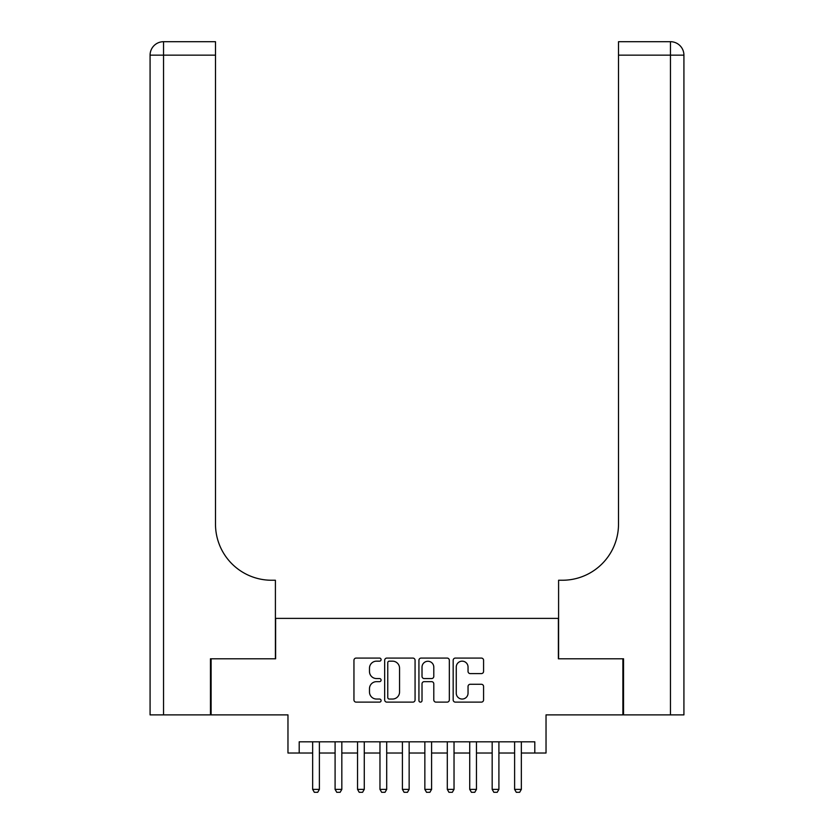 <?xml version="1.0" encoding="UTF-8"?>
<svg xmlns="http://www.w3.org/2000/svg" width="834" height="834" viewBox="0 0 834 834"><rect width="100%" height="100%" fill="white"/><g stroke="black" fill="none" stroke-linecap="round" stroke-linejoin="round"><path stroke-width="1.25" d="M381.096 659.621A1.543 1.543 0 0 0 379.553 658.078L356.149 658.078A2.2 2.2 0 0 0 353.95 660.278L353.95 699.924A2.2 2.2 0 0 0 356.149 702.124L379.553 702.124A1.543 1.543 0 0 0 381.096 700.591A1.543 1.543 0 0 0 379.553 699.048L376.53 699.048A7.047 7.047 0 0 1 369.483 692.001L369.483 688.696A7.047 7.047 0 0 1 376.53 681.649L379.553 681.649A1.543 1.543 0 0 0 381.096 680.106A1.543 1.543 0 0 0 379.553 678.563L376.53 678.563A7.047 7.047 0 0 1 369.483 671.516L369.483 668.211A7.047 7.047 0 0 1 376.53 661.164L379.553 661.164A1.543 1.543 0 0 0 381.096 659.621M481.374 673.601A2.2 2.2 0 0 0 483.574 671.401L483.574 660.278A2.2 2.2 0 0 0 481.374 658.078L455.385 658.078A2.2 2.2 0 0 0 453.175 660.278L453.175 699.924A2.2 2.2 0 0 0 455.385 702.124L481.374 702.124A2.2 2.2 0 0 0 483.574 699.924L483.574 686.486A2.2 2.2 0 0 0 481.374 684.287L470.251 684.287A2.2 2.2 0 0 0 468.041 686.486L468.041 693.148A5.89 5.89 0 0 1 462.151 699.048A5.89 5.89 0 0 1 456.261 693.148L456.261 667.054A5.89 5.89 0 0 1 462.151 661.164A5.89 5.89 0 0 1 468.041 667.054L468.041 671.401A2.2 2.2 0 0 0 470.251 673.601L481.374 673.601M299.197 753.029L299.197 741.812L534.803 741.812L534.803 753.029L546.03 753.029L546.03 714.884L622.883 714.884L622.883 658.787L558.373 658.787L558.373 618.39L275.627 618.39L275.627 658.787L211.117 658.787L211.117 714.884L287.97 714.884L287.97 753.029L312.656 753.029M415.071 660.278A2.2 2.2 0 0 0 412.872 658.078L386.882 658.078A2.2 2.2 0 0 0 384.672 660.278L384.672 699.924A2.2 2.2 0 0 0 386.882 702.124L412.872 702.124A2.2 2.2 0 0 0 415.071 699.924L415.071 660.278M421.128 658.078L447.118 658.078A2.2 2.2 0 0 1 449.328 660.278L449.328 699.924A2.2 2.2 0 0 1 447.118 702.124L435.994 702.124A2.2 2.2 0 0 1 433.795 699.924L433.795 683.849A2.2 2.2 0 0 0 431.595 681.649L424.214 681.649A2.2 2.2 0 0 0 422.014 683.849L422.014 700.591A1.543 1.543 0 0 1 420.472 702.124A1.543 1.543 0 0 1 418.929 700.591L418.929 660.278A2.2 2.2 0 0 1 421.128 658.078M319.391 753.029L335.091 753.029M341.825 753.029L357.536 753.029M364.27 753.029L379.97 753.029M386.705 753.029L402.415 753.029M409.15 753.029L424.85 753.029M431.585 753.029L447.295 753.029M454.03 753.029L469.73 753.029M476.464 753.029L492.175 753.029M498.909 753.029L514.609 753.029M521.344 753.029L534.803 753.029M389.301 661.164A1.543 1.543 0 0 0 387.758 662.707L387.758 697.505A1.543 1.543 0 0 0 389.301 699.048L392.501 699.048A7.047 7.047 0 0 0 399.549 692.001L399.549 668.211A7.047 7.047 0 0 0 392.501 661.164L389.301 661.164M433.795 667.158A5.89 5.89 0 0 0 427.905 661.268A5.89 5.89 0 0 0 422.014 667.158L422.014 676.353A2.2 2.2 0 0 0 424.214 678.563L431.595 678.563A2.2 2.2 0 0 0 433.795 676.353L433.795 667.158M319.391 741.812L319.391 789.381L317.702 792.3L314.335 792.3L312.656 789.381L312.656 741.812M312.656 789.381L319.391 789.381M210.449 658.787L275.408 658.787L275.408 580.245L271.592 580.245A56.097 56.097 0 0 1 215.495 524.148L215.495 55.159L163.547 55.159L163.547 714.884L210.449 714.884L210.449 658.787M163.547 714.884L150.078 714.884L150.078 55.159A13.459 13.459 0 0 1 163.547 41.7L215.495 41.7L215.495 55.159M150.078 580.245L150.078 55.159L163.547 55.159L163.547 41.7M271.592 580.245A56.097 56.097 0 0 1 215.495 524.148M683.922 714.884L683.922 55.159L683.922 714.884L623.551 714.884L623.551 658.787L558.592 658.787L558.592 580.245L562.408 580.245A56.097 56.097 0 0 0 618.505 524.148L618.505 41.7L670.453 41.7A13.459 13.459 0 0 1 683.922 55.159L683.922 580.245M667.085 41.7L618.505 41.7M562.408 580.245A56.097 56.097 0 0 0 618.505 524.148M670.453 714.884L670.453 55.159L683.922 55.159A13.459 13.459 0 0 0 670.453 41.7L670.453 55.159L618.505 55.159M341.825 741.812L341.825 789.381L340.147 792.3L336.78 792.3L335.091 789.381L335.091 741.812M335.091 789.381L341.825 789.381M364.27 741.812L364.27 789.381L362.582 792.3L359.214 792.3L357.536 789.381L357.536 741.812M357.536 789.381L364.27 789.381M386.705 741.812L386.705 789.381L385.027 792.3L381.659 792.3L379.97 789.381L379.97 741.812M379.97 789.381L386.705 789.381M409.15 741.812L409.15 789.381L407.461 792.3L404.094 792.3L402.415 789.381L402.415 741.812M402.415 789.381L409.15 789.381M431.585 741.812L431.585 789.381L429.906 792.3L426.539 792.3L424.85 789.381L424.85 741.812M424.85 789.381L431.585 789.381M454.03 741.812L454.03 789.381L452.341 792.3L448.973 792.3L447.295 789.381L447.295 741.812M447.295 789.381L454.03 789.381M476.464 741.812L476.464 789.381L474.786 792.3L471.418 792.3L469.73 789.381L469.73 741.812M469.73 789.381L476.464 789.381M498.909 741.812L498.909 789.381L497.22 792.3L493.853 792.3L492.175 789.381L492.175 741.812M492.175 789.381L498.909 789.381M521.344 741.812L521.344 789.381L519.665 792.3L516.298 792.3L514.609 789.381L514.609 741.812M514.609 789.381L521.344 789.381"/></g></svg>
